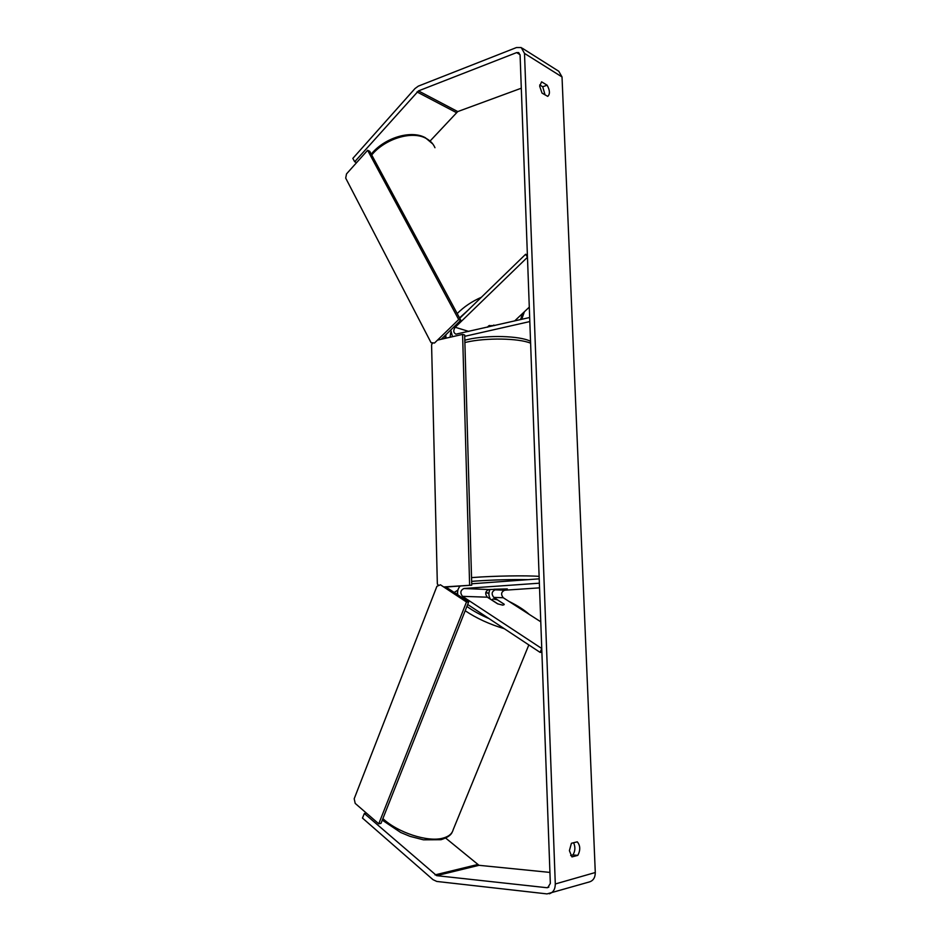<?xml version="1.0" encoding="UTF-8"?>
<svg xmlns="http://www.w3.org/2000/svg" width="941" height="941" viewBox="0 0 941 941"><rect width="100%" height="100%" fill="white"/><g stroke="black" fill="none" stroke-linecap="round" stroke-linejoin="round"><path stroke-width="1.41" d="M487.332 327.209L488.885 325.727L494.66 325.527M527.383 254.964L525.654 254.246L459.737 318.281M529.289 307.131L514.621 320.952M464.701 336.325L529.818 321.563L529.665 317.505L455.879 334.173C453.327 332.655 453.103 330.362 455.209 327.268L527.466 257.258L525.654 254.246M450.715 330.044L452.503 336.702M504.082 604.169L493.79 597.417C491.237 594.077 491.696 591.548 495.154 589.819L507.293 588.925L488.755 589.548C485.274 591.289 484.815 593.842 487.367 597.194L497.601 603.828L502.741 605.157L504.153 604.663M541.898 652.336L540.099 652.384L467.665 604.463M490.461 599.194C488.555 596.124 488.391 592.877 489.967 589.466M540.781 621.801L503.259 597.735C500.706 594.441 501.165 591.936 504.611 590.219L539.534 587.854M471.7 583.785L539.205 578.844L539.369 583.185L463.925 588.501C460.408 590.289 459.937 592.912 462.513 596.347L541.757 648.514L540.099 652.384M457.749 594.794C457.197 591.242 458.032 588.313 460.267 585.996M502.741 605.157L504.2 604.24L497.366 599.829L493.166 598.97L491.637 599.958M498.048 604.004L491.673 599.876M356.615 162.605L354.686 161.77L418.451 90.901L516.668 52.59L518.679 52.59L520.091 55.107L550.332 883.446L547.733 887.645L546.792 887.704L436.671 875.659L364.355 813.495L362.473 818.07L433.001 879.67L436.8 881.446L547.015 893.903L589.431 881.917C593.289 880.694 595.241 877.565 595.288 872.519L555.296 883.975C555.225 889.257 553.214 892.527 549.262 893.785M545.039 94.912L542.745 86.772L539.711 84.937M573.598 842.736C575.504 846.982 575.28 851.052 572.928 854.934L570.669 855.522M571.94 856.91L569.399 850.652L571.41 843.265L577.28 841.83C580.374 845.606 580.55 850.111 577.809 855.369L571.94 856.91M539.675 86.172L542.04 93.112L547.744 96.37C550.156 94.1 549.956 90.371 547.121 85.184L541.593 81.82L539.675 86.172M522.22 48.179L558.778 71.269L562.024 76.95L595.288 872.519M354.686 161.77L352.84 158.394L414.981 88.572L418.333 86.125L516.48 47.544L521.22 47.544L524.502 53.402L555.296 883.975M430.119 140.997L457.738 111.579L521.302 88.207M549.932 872.413L479.004 865.308L445.681 838.078M366.437 813.142L364.355 813.495M542.745 86.772L547.121 85.184M572.928 854.934L577.809 855.369M499.518 589.478L493.919 589.242L507.293 588.925L499.518 589.478M443.681 586.949L471.747 585.173L464.666 335.02L462.596 334.396L437.506 340.124M469.618 585.067L462.596 334.396M445.963 587.031L471.747 585.173M432.778 342.865L431.578 344.7L437.342 583.996L438.659 585.549M378.752 823.822L381.011 823.34L468.653 601.993L466.489 602.005L378.752 823.822L355.192 803.391L354.192 798.744L436.906 586.302L440.423 584.796L466.489 602.005M445.622 586.808L468.653 601.993M493.778 325.045L494.637 325.527M489.555 325.457L487.826 327.092M458.702 319.54L460.808 320.258L369.719 151.278L367.613 150.301L346.511 173.909L345.7 178.108L431.049 342.677L434.495 343.042L458.702 319.54L367.613 150.301M441.188 339.289L460.808 320.258M432.589 343.159L431.049 342.677M468.83 331.444L455.209 327.268M488.755 589.548L463.925 588.501M487.367 597.194L462.513 596.347M504.611 590.219L495.154 589.819M503.259 597.735L493.79 597.417M528.83 644.926L453.174 829.715C452.08 833.879 448.575 836.714 442.635 838.219C427.602 842.336 397.761 832.585 382.881 818.599M465.195 610.733C476.369 618.261 489.414 624.259 504.317 628.706M489.108 618.649C480.322 614.873 472.911 610.803 466.889 606.427M456.879 594.23L457.585 592.007M485.779 592.548L488.897 593.489M509.893 601.993C517.315 605.745 523.267 609.568 527.772 613.461M562.024 76.95L524.502 53.402M477.393 864.591L435.036 874.895M479.004 865.308L436.671 875.659M548.874 887.104L546.792 887.704M520.055 54.707L516.668 52.59M457.738 111.579L418.451 90.901M456.314 112.567L417.004 91.947M530.606 343.183C518.679 338.148 485.897 337.607 466.277 342.206L464.878 342.536M471.523 577.633L472.982 577.515C493.26 575.904 526.995 575.339 539.122 576.386M528.136 579.656C510.998 579.374 493.343 579.856 475.181 581.091L471.629 581.373M434.954 147.725C433.213 143.644 430.166 140.491 425.826 138.256C411.817 130.576 384.998 138.739 371.719 154.983M520.573 319.587L522.631 313.4M445.987 338.184L445.822 334.796M457.197 313.576C463.901 306.825 471.947 301.391 481.345 297.285M467.665 310.577L459.526 317.905M450.692 332.679L450.08 337.254M382.269 820.14L400.678 832.479L410.053 836.373L423.485 839.831L441.035 839.701C447.34 837.655 451.068 835.138 452.198 832.126M454.197 592.454L457.914 590.066M529.36 614.473C524.208 609.886 517.374 605.51 508.858 601.334M488.897 593.348L485.815 592.407M464.807 340.207L467.618 339.525C487.485 334.878 519.903 335.749 530.536 341.289M432.825 144.008L425.273 137.668M524.396 311.742L521.749 319.317M445.422 338.325L444.328 336.243M371.26 154.124C384.304 137.974 410.429 129.776 425.026 137.539"/></g></svg>

